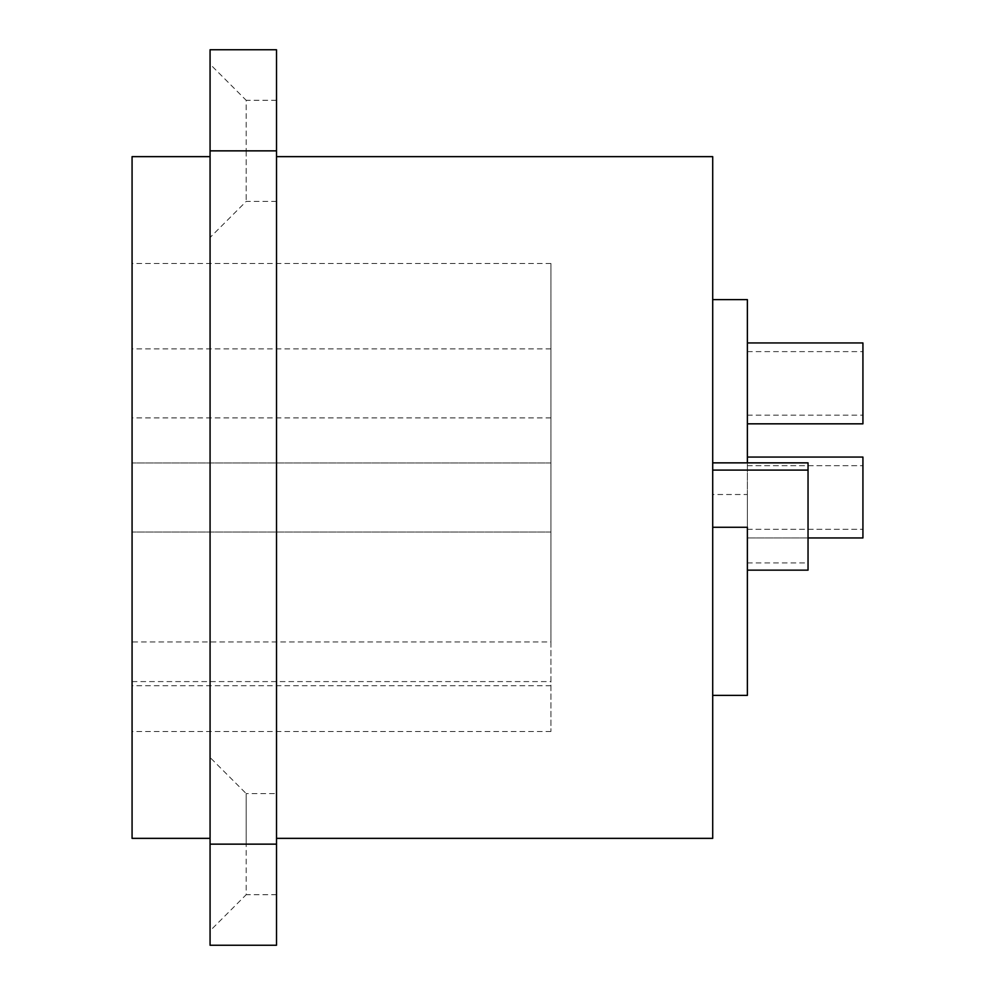<?xml version="1.0" encoding="UTF-8"?>
<svg xmlns="http://www.w3.org/2000/svg" width="995" height="995" viewBox="0 0 995 995"><rect width="100%" height="100%" fill="white"/><g stroke="black" fill="none" stroke-linecap="round" stroke-linejoin="round"><path stroke-width="0.75" stroke-dasharray="4.97 3.73" d="M276.51 894.692L246.188 894.692L246.188 844.146L246.188 894.692L210.069 930.81L210.069 49.75L276.51 49.75L276.51 945.25L210.069 945.25L210.069 757.481L246.188 793.587L246.188 844.146L246.188 793.587L276.51 793.587M210.069 497.5L210.069 156.638L210.069 497.5M210.069 156.638L210.069 64.19L246.188 100.308L246.188 150.854L246.188 100.308L276.51 100.308M276.51 497.5L276.51 156.638L276.51 497.5M246.188 150.854L246.188 201.413L246.188 150.854M132.074 156.638L132.074 838.362M712.706 156.638L712.706 838.362M132.074 641.937L132.074 263.513L132.074 641.937L550.944 641.937L550.944 731.487L550.944 263.513L550.944 641.937M132.074 497.5L132.074 532.014L132.074 497.5M132.074 383.398L132.074 348.872L132.074 383.398M550.944 497.5L550.944 532.014L550.944 497.5M550.944 383.398L550.944 348.872L550.944 383.398M132.074 681.587L550.944 681.587M712.706 494.515L712.706 695.381L712.706 462.862L712.706 494.515L747.369 494.515L747.369 462.862M747.369 695.381L747.369 299.619M747.369 494.515L747.369 527.263M747.369 497.5L747.369 537.947L747.369 497.5M747.369 383.398L747.369 342.952L747.369 383.398M747.369 562.934L808.039 562.934L808.039 462.862M808.039 570.147L808.039 562.934M808.039 537.947L747.369 537.947L862.926 537.947L862.926 457.053L862.926 497.5L862.926 457.053L747.369 457.053M862.926 497.5L862.926 465.722L862.926 497.5M862.926 423.833L862.926 342.952M862.926 383.398L862.926 351.621L862.926 383.398M210.069 844.146L276.51 844.146M210.069 150.854L276.51 150.854M276.51 201.413L246.188 201.413L210.069 237.519M550.944 532.014L132.074 532.014L550.944 532.014M550.944 462.986L132.074 462.986L550.944 462.986M550.944 348.872L132.074 348.872M550.944 417.912L132.074 417.912M550.944 685.717L132.074 685.717M550.944 263.513L132.074 263.513M550.944 731.487L132.074 731.487M747.369 465.722L862.926 465.722L747.369 465.722M747.369 529.278L862.926 529.278L747.369 529.278M747.369 351.621L862.926 351.621M747.369 415.176L862.926 415.176"/><path stroke-width="1.49" d="M210.069 49.75L210.069 945.25L276.51 945.25L276.51 49.75L210.069 49.75M210.069 757.481L210.069 930.81M210.069 64.19L210.069 156.638L132.074 156.638L132.074 838.362L210.069 838.362M276.51 838.362L712.706 838.362L712.706 156.638L276.51 156.638M712.706 527.263L747.369 527.263L747.369 695.381L712.706 695.381M712.706 299.619L747.369 299.619L747.369 462.862M712.706 470.088L808.039 470.088L808.039 570.147L747.369 570.147M712.706 462.862L808.039 462.862L808.039 470.088M747.369 457.053L862.926 457.053L862.926 537.947L808.039 537.947M747.369 342.952L862.926 342.952L862.926 423.833L747.369 423.833M210.069 844.146L276.51 844.146M210.069 150.854L276.51 150.854"/></g></svg>

